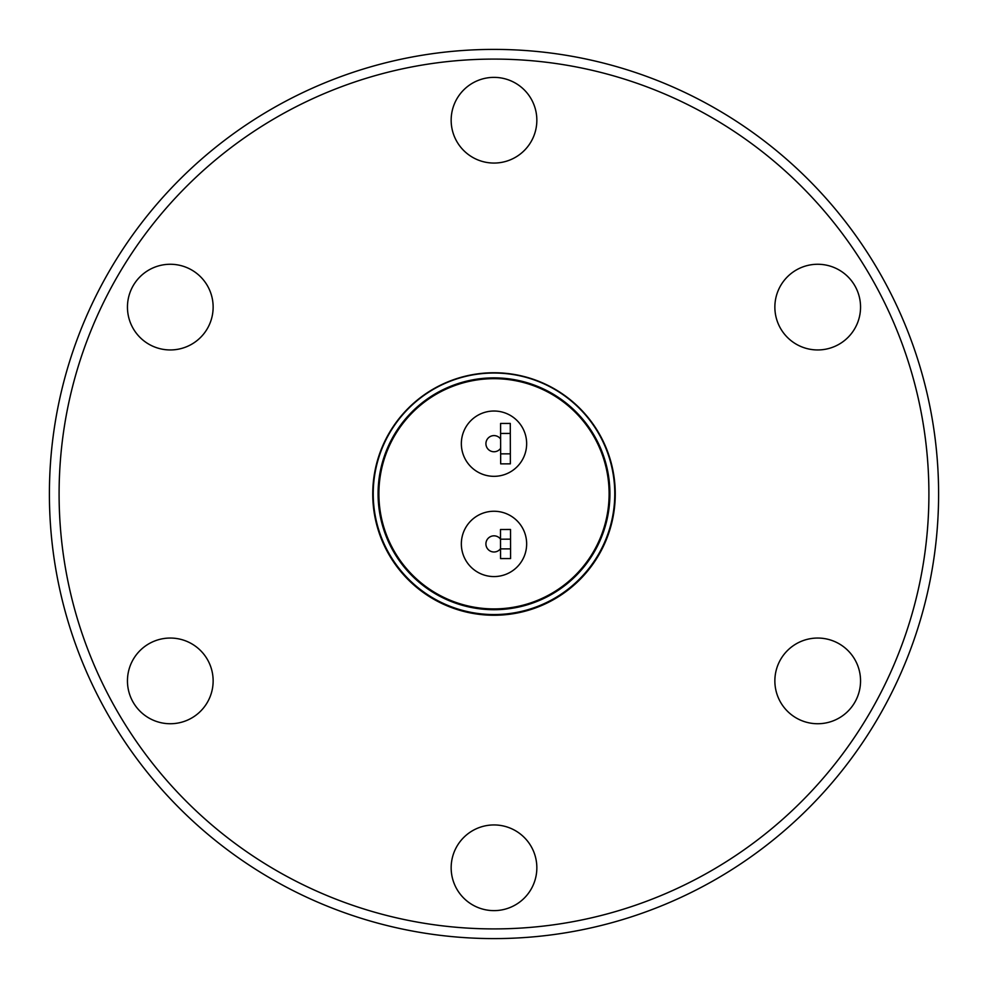 <?xml version="1.0" encoding="UTF-8"?>
<svg xmlns="http://www.w3.org/2000/svg" width="988" height="988" viewBox="0 0 988 988"><rect width="100%" height="100%" fill="white"/><g stroke="black" fill="none" stroke-linecap="round" stroke-linejoin="round"><path stroke-width="1.48" d="M494 928.905A434.905 434.905 0 0 0 928.905 494A434.905 434.905 0 0 0 494 59.095A434.905 434.905 0 0 0 59.095 494A434.905 434.905 0 0 0 494 928.905M494 938.6A444.6 444.6 0 0 0 938.6 494A444.6 444.6 0 0 0 494 49.4A444.6 444.6 0 0 0 49.4 494A444.6 444.6 0 0 0 494 938.6M494 615.252A121.252 121.252 0 0 1 372.748 494A121.252 121.252 0 0 1 494 372.748A121.252 121.252 0 0 1 615.252 494A121.252 121.252 0 0 1 494 615.252M494 163.057A42.842 42.842 0 0 1 451.158 120.215A42.842 42.842 0 0 1 494 77.373A42.842 42.842 0 0 1 536.842 120.215A42.842 42.842 0 0 1 494 163.057M170.294 349.95A42.842 42.842 0 0 1 127.452 307.107A42.842 42.842 0 0 1 170.294 264.265A42.842 42.842 0 0 1 213.136 307.107A42.842 42.842 0 0 1 170.294 349.95M170.294 723.735A42.842 42.842 0 0 1 127.452 680.893A42.842 42.842 0 0 1 170.294 638.05A42.842 42.842 0 0 1 213.136 680.893A42.842 42.842 0 0 1 170.294 723.735M494 910.627A42.842 42.842 0 0 1 451.158 867.785A42.842 42.842 0 0 1 494 824.943A42.842 42.842 0 0 1 536.842 867.785A42.842 42.842 0 0 1 494 910.627M817.706 723.735A42.842 42.842 0 0 1 774.864 680.893A42.842 42.842 0 0 1 817.706 638.05A42.842 42.842 0 0 1 860.548 680.893A42.842 42.842 0 0 1 817.706 723.735M817.706 349.95A42.842 42.842 0 0 1 774.864 307.107A42.842 42.842 0 0 1 817.706 264.265A42.842 42.842 0 0 1 860.548 307.107A42.842 42.842 0 0 1 817.706 349.95M494 373.019A120.771 120.771 0 0 1 614.771 493.79A120.771 120.771 0 0 1 494 614.561A120.771 120.771 0 0 1 373.229 493.79A120.771 120.771 0 0 1 494 373.019M494 377.873A115.917 115.917 0 0 0 378.083 493.79A115.917 115.917 0 0 0 494 609.707A115.917 115.917 0 0 0 609.917 493.79A115.917 115.917 0 0 0 494 377.873M494 378.676A115.114 115.114 0 0 1 609.114 493.79A115.114 115.114 0 0 1 494 608.904A115.114 115.114 0 0 1 378.886 493.79A115.114 115.114 0 0 1 494 378.676M494 411.02A32.653 32.653 0 0 1 526.653 443.674A32.653 32.653 0 0 1 494 476.327A32.653 32.653 0 0 1 461.347 443.674A32.653 32.653 0 0 1 494 411.02M526.653 543.906A32.653 32.653 0 0 1 494 576.572A32.653 32.653 0 0 1 461.347 543.906A32.653 32.653 0 0 1 494 511.253A32.653 32.653 0 0 1 526.653 543.906M500.533 548.673A8.089 8.089 0 0 1 485.911 543.906A8.089 8.089 0 0 1 500.508 539.115M510.537 539.164L510.512 529.469L500.496 529.494L500.508 539.189L510.537 539.164L510.561 548.871L500.533 548.883L500.508 539.189M500.533 548.883L500.558 558.591L510.574 558.566L510.561 548.871M500.632 448.293A8.089 8.089 0 0 1 488.64 449.725A8.089 8.089 0 0 1 488.615 437.647A8.089 8.089 0 0 1 500.607 439.018M500.644 453.863L500.595 433.448L510.302 433.436L510.351 453.838L500.644 453.863L500.669 463.866L510.364 463.841L500.669 463.866M510.302 433.436L510.277 423.432L500.583 423.444L500.595 433.448M510.351 453.838L510.364 463.841"/></g></svg>
